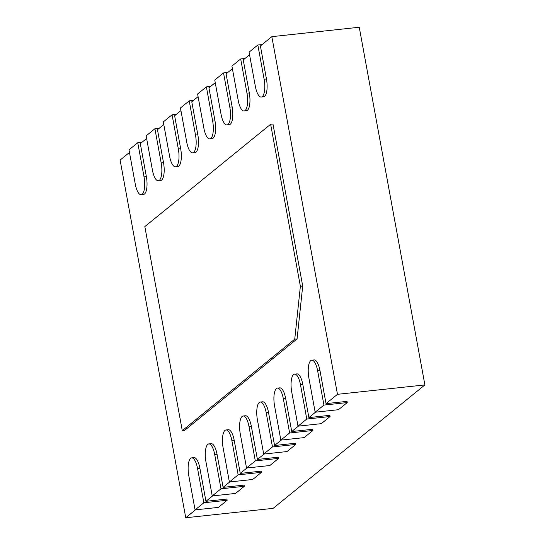 <?xml version="1.0" encoding="UTF-8"?>
<svg xmlns="http://www.w3.org/2000/svg" width="545" height="545" viewBox="0 0 545 545"><rect width="100%" height="100%" fill="white"/><g stroke="black" fill="none" stroke-linecap="round" stroke-linejoin="round"><path stroke-width="0.82" d="M137.756 142.695L144.037 176.9A14.327 4.851 83.9 0 1 141.182 194.715A14.327 4.851 83.9 0 1 135.269 184.033L128.988 149.827L137.756 142.695L142.041 142.231M141.182 194.715L143.512 194.463A14.327 4.851 -96.1 0 0 146.367 176.648L140.31 143.642L146.625 138.505M323.928 405.078L315.16 412.211L308.886 378.005A14.327 4.851 83.9 0 1 311.733 360.191A14.327 4.851 83.9 0 1 317.653 370.873L323.928 405.078L347.24 402.571L347.022 401.372L326.039 403.627L337.478 394.321L271.832 36.658L260.394 45.957L266.451 78.964A14.327 4.851 -96.1 0 1 263.603 96.778L261.273 97.03A14.327 4.851 83.9 0 1 255.353 86.348L249.079 52.143L257.846 45.01L264.121 79.216A14.327 4.851 83.9 0 1 261.273 97.03M326.039 403.627L319.983 370.62A14.327 4.851 -96.1 0 0 314.063 359.938L311.733 360.191M315.541 412.17L308.886 417.586L302.829 384.579A14.327 4.851 -96.1 0 0 296.909 373.897L294.579 374.149A14.327 4.851 83.9 0 1 300.499 384.825L306.774 419.037L330.086 416.523L321.318 423.656L298.006 426.17L291.725 391.957A14.327 4.851 83.9 0 1 294.579 374.149M298.381 426.129L291.732 431.538L285.669 398.531A14.327 4.851 -96.1 0 0 279.755 387.849L277.425 388.101A14.327 4.851 83.9 0 1 283.339 398.783L289.62 432.989L312.932 430.482L304.165 437.615L280.852 440.122L274.571 405.916A14.327 4.851 83.9 0 1 277.425 388.101M281.227 440.081L274.578 445.497L268.515 412.49A14.327 4.851 -96.1 0 0 262.601 401.808L260.272 402.06A14.327 4.851 83.9 0 1 266.185 412.735L272.466 446.948L295.778 444.434L287.004 451.567L263.698 454.08L257.417 419.868A14.327 4.851 83.9 0 1 260.272 402.06M264.073 454.04L257.417 459.449L251.361 426.442A14.327 4.851 -96.1 0 0 245.448 415.76L243.111 416.012A14.327 4.851 83.9 0 1 249.031 426.694L255.305 460.9L278.618 458.393L269.85 465.525L246.538 468.032L240.263 433.827A14.327 4.851 83.9 0 1 243.111 416.012M246.919 467.992L240.263 473.401L234.207 440.394A14.327 4.851 -96.1 0 0 228.287 429.719L225.957 429.971A14.327 4.851 83.9 0 1 231.877 440.646L238.151 474.852L261.464 472.345L252.696 479.477L229.384 481.984L223.109 447.779A14.327 4.851 83.9 0 1 225.957 429.971M229.765 481.944L223.109 487.359L217.053 454.353A14.327 4.851 -96.1 0 0 211.133 443.671L208.803 443.923A14.327 4.851 83.9 0 1 214.716 454.605L220.998 488.81L244.31 486.304L235.542 493.436L212.23 495.943L205.949 461.738A14.327 4.851 83.9 0 1 208.803 443.923M212.605 495.902L205.956 501.311L199.892 468.305A14.327 4.851 -96.1 0 0 193.979 457.63L191.649 457.875A14.327 4.851 83.9 0 1 197.562 468.557L203.844 502.762L227.156 500.256L218.388 507.388L195.076 509.895L188.795 475.69A14.327 4.851 83.9 0 1 191.649 457.875M195.451 509.854L185.75 517.75L120.104 160.08L129.472 152.457M158.336 180.763A14.327 4.851 83.9 0 1 152.423 170.081L146.142 135.875L154.909 128.743L161.191 162.948A14.327 4.851 83.9 0 1 158.336 180.763L160.673 180.511A14.327 4.851 -96.1 0 0 163.52 162.696L157.464 129.69L163.786 124.546M175.497 166.804A14.327 4.851 83.9 0 1 169.577 156.122L163.302 121.917L172.07 114.784L178.344 148.989A14.327 4.851 83.9 0 1 175.497 166.804L177.827 166.552A14.327 4.851 -96.1 0 0 180.674 148.744L174.618 115.738L180.94 110.594M192.651 152.852A14.327 4.851 83.9 0 1 186.731 142.17L180.456 107.965L189.224 100.832L195.498 135.037A14.327 4.851 83.9 0 1 192.651 152.852L194.981 152.6A14.327 4.851 -96.1 0 0 197.835 134.785L191.772 101.779L198.094 96.642M209.805 138.893A14.327 4.851 83.9 0 1 203.891 128.211L197.61 94.006L206.378 86.873L212.659 121.079A14.327 4.851 83.9 0 1 209.805 138.893L212.134 138.641A14.327 4.851 -96.1 0 0 214.989 120.833L208.933 87.827L215.248 82.683M226.958 124.941A14.327 4.851 83.9 0 1 221.045 114.259L214.764 80.054L223.532 72.921L229.813 107.127A14.327 4.851 83.9 0 1 226.958 124.941L229.288 124.689A14.327 4.851 -96.1 0 0 232.143 106.874L226.086 73.868L232.402 68.731M244.112 110.982A14.327 4.851 83.9 0 1 238.199 100.3L231.918 66.095L240.686 58.962L246.967 93.168A14.327 4.851 83.9 0 1 244.112 110.982L246.449 110.73A14.327 4.851 -96.1 0 0 249.297 92.923L243.24 59.916L249.562 54.773M297.073 338.908L184.612 430.393L182.282 430.645L144.834 226.604L270.64 124.267L272.97 124.015L302.707 286.043L297.073 338.908L294.743 339.16L182.282 430.645M271.832 36.658L359.25 27.25L424.896 384.92L273.168 508.342L185.75 517.75M337.478 394.321L424.896 384.92M257.846 45.01L262.131 44.547M227.156 500.256L226.931 499.056L205.956 501.311M244.31 486.304L244.092 485.105L223.109 487.359M261.464 472.345L261.246 471.146L240.263 473.401M278.618 458.393L278.4 457.194L257.417 459.449M295.778 444.434L295.553 443.235L274.578 445.497M312.932 430.482L312.707 429.283L291.732 431.538M330.086 416.523L329.868 415.324L308.886 417.586M315.16 412.211L338.472 409.704L347.24 402.571M240.686 58.962L244.978 58.506M223.532 72.921L227.817 72.458M206.378 86.873L210.663 86.417M189.224 100.832L193.509 100.369M172.07 114.784L176.355 114.321M154.909 128.743L159.201 128.279M270.64 124.267L300.377 286.295L302.707 286.043M300.377 286.295L294.743 339.16M306.774 419.037L298.006 426.17M289.62 432.989L280.852 440.122M272.466 446.948L263.698 454.08M255.305 460.9L246.538 468.032M238.151 474.852L229.384 481.984M220.998 488.81L212.23 495.943M203.844 502.762L195.076 509.895M144.037 176.9L146.367 176.648M264.121 79.216L266.451 78.964M317.653 370.873L319.983 370.62M246.967 93.168L249.297 92.923M300.499 384.825L302.829 384.579M229.813 107.127L232.143 106.874M283.339 398.783L285.669 398.531M212.659 121.079L214.989 120.833M266.185 412.735L268.515 412.49M195.498 135.037L197.835 134.785M249.031 426.694L251.361 426.442M178.344 148.989L180.674 148.744M231.877 440.646L234.207 440.394M161.191 162.948L163.52 162.696M214.716 454.605L217.053 454.353M197.562 468.557L199.892 468.305"/></g></svg>

